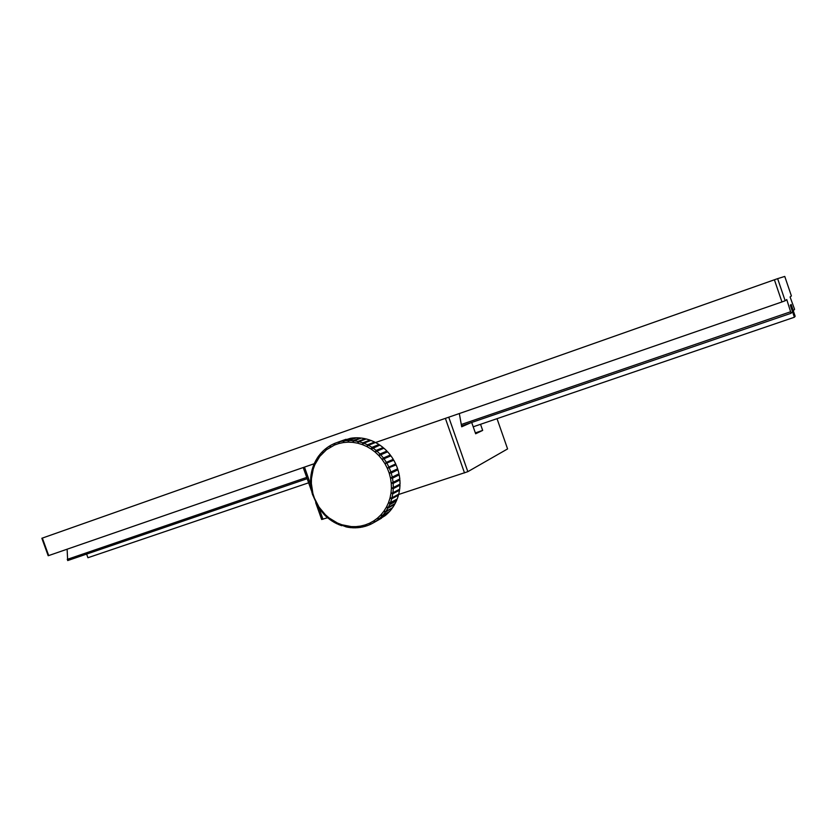 <?xml version="1.0" encoding="UTF-8"?>
<svg xmlns="http://www.w3.org/2000/svg" width="837" height="837" viewBox="0 0 837 837"><rect width="100%" height="100%" fill="white"/><g stroke="black" fill="none" stroke-linecap="round" stroke-linejoin="round"><path stroke-width="1.26" d="M327.539 517.747L321.659 519.484L315.685 502.65M398.15 494.646L467.831 471.67L507.588 448.925L497.032 418.678M322.967 519.243L319.211 508.666M318.866 507.672L318.656 507.107M310.663 484.571L304.469 467.098L314.607 463.593L48.692 555.58L42.352 538.086L41.85 538.264L48.18 555.716L48.692 555.58M42.352 538.086L774.403 279.778L781.946 301.948L375.572 442.511L445.378 418.364L464.514 472.936M303.224 467.538L311.563 491.047M312.295 493.108L312.525 493.746M470.656 422.811L461.689 426.786L459.325 413.541M458.142 413.949L452.827 415.79M448.747 417.192L467.831 471.67M480.543 424.296L482.677 430.406L475.646 433.775L471.691 422.455M482.677 430.406L475.332 432.886M473.208 426.797L794.397 317.233L795.15 316.26L791.143 304.469L790.327 305.254L792.503 311.667L791.08 313.279L786.759 299.552L785.169 300.776L777.636 278.648L774.403 279.778M86.609 554.094L87.927 557.735L308.644 482.803M794.397 317.233L790.327 305.254L791.153 304.469L793.288 310.778L794.585 309.313L790.086 296.978L791.404 295.963L784.761 276.43L777.636 278.648M307.179 478.691L67.671 560.57L67.117 549.198M790.567 311.782L461.302 424.495M306.729 477.404L67.242 559.388M461.543 425.928L791.08 313.279M781.946 301.948L785.169 300.776M356.876 527.446L356.217 527.812L356.018 526.63L351.31 526.599L341.967 524.789L337.457 523.041L329.108 517.988L325.363 514.755L319.012 507.086L314.419 498.182L312.871 493.411L311.374 483.577L311.448 478.638L313.226 469.044L314.921 464.535L319.797 456.374L326.43 449.751L334.476 445.043L338.891 443.505L338.535 442.02L346.037 439.289L337.614 442.302M343.275 440.953L350.713 438.232L339.498 441.758L338.891 443.505L343.484 442.532L343.275 440.953L339.498 441.758M348.14 440.503L355.516 437.782L351.686 438.096L344.258 440.817L343.484 442.532L348.202 442.156L348.14 440.503L344.258 440.817M353.068 440.66L360.37 437.939L356.499 437.761L349.144 440.482L348.202 442.156L352.973 442.375L353.068 440.66L349.144 440.482M357.985 441.444L365.225 438.703L361.364 438.044L354.072 440.775L352.973 442.375L357.723 443.191L357.985 441.444L354.072 440.775M362.819 442.836L369.996 440.074L366.208 438.933L358.979 441.674L357.723 443.191L362.379 444.604L362.819 442.836L358.979 441.674M369.996 440.074L370.268 440.68M367.506 444.813L374.61 442.02L370.948 440.419L363.792 443.191L362.379 444.604L366.899 446.571L367.506 444.813L363.792 443.191M374.61 442.02L374.84 442.763M371.973 447.356L379.025 444.52L375.531 442.48L368.437 445.284L366.899 446.571L371.189 449.092L371.973 447.356L368.437 445.284M379.025 444.52L379.171 445.389M376.148 450.432L383.147 447.554L379.893 445.096L371.189 449.092L375.206 452.116L376.148 450.432L372.852 447.941M383.147 447.554L383.2 448.538M379.988 453.999L386.935 451.059L383.953 448.224L376.964 451.122L375.206 452.116L378.879 455.61L379.988 453.999L376.964 451.122M386.935 451.059L386.83 452.179M383.43 457.996L390.324 454.993L387.657 451.823L378.879 455.61L382.164 459.523L383.43 457.996L380.73 454.784M390.324 454.993L390.052 456.071L390.963 455.841L382.164 459.523L385.01 463.782L386.412 462.369L384.078 458.864M386.412 462.369L393.264 459.304L390.963 455.841M393.264 459.304L392.846 460.256L393.808 460.224L385.01 463.782L387.364 468.354L388.902 467.056L386.966 463.3M388.902 467.056L395.713 463.918L393.808 460.224M395.713 463.918L395.169 464.744L396.152 464.891L387.364 468.354L389.205 473.146L390.869 471.995L389.351 468.05M390.869 471.995L397.648 468.783L396.152 464.891M397.648 468.783L396.968 469.452L397.973 469.798L391.193 473.031L389.205 473.146L390.502 478.105L392.26 477.1L391.193 473.031M392.26 477.1L399.019 473.815L397.973 469.798M399.019 473.815L398.245 474.328L399.228 474.851L392.48 478.168L390.502 478.105L391.235 483.148L393.087 482.311L392.48 478.168M393.087 482.311L399.824 478.942L399.228 474.851M399.04 479.339L399.919 479.999L393.181 483.378L391.235 483.148L391.402 488.201L393.306 487.542L393.181 483.378M393.306 487.542L400.044 484.1L399.919 479.999M399.322 484.466L400.013 485.146L393.285 488.609L391.402 488.201L390.984 493.213L392.94 492.731L393.285 488.609M392.94 492.731L399.678 489.206L400.013 485.146M398.998 489.561L399.531 490.231L392.794 493.778L390.984 493.213L390.011 498.078L391.988 497.785L392.794 493.778M391.988 497.785L398.736 494.186L399.531 490.231M398.077 494.531L398.464 495.18L391.726 498.789L390.011 498.078L388.483 502.755L390.46 502.639L391.726 498.789M390.46 502.639L397.219 498.967L398.464 495.18M396.571 499.323L396.843 499.919L390.084 503.602L388.483 502.755L386.422 507.159L388.389 507.222L390.084 503.602M388.389 507.222L395.169 503.497L396.843 499.919M394.52 503.853L394.687 504.376L387.897 508.122L386.422 507.159L383.869 511.24L385.794 511.48L387.897 508.122M385.794 511.48L392.616 507.682L394.687 504.376M391.936 508.059L385.208 512.296L383.869 511.24L380.856 514.933L382.729 515.341L385.208 512.296M382.729 515.341L389.582 511.491L392.03 508.498M388.87 511.888L382.049 516.073L380.856 514.933L377.435 518.197L379.234 518.752L382.049 516.073M379.234 518.752L386.129 514.86L388.912 512.223M385.365 515.289L378.47 519.39L377.435 518.197L373.647 520.97L375.353 521.671L378.47 519.39M375.353 521.671L385.376 515.487M381.473 518.208L374.516 522.204L373.647 520.97L369.556 523.23L371.147 524.056L374.516 522.204M351.979 527.362L351.341 527.718L351.31 526.599L352.346 527.781L356.217 527.812M357.211 527.749L361.04 527.3L360.674 526.075L356.018 526.63L357.211 527.749M361.741 526.902L361.04 527.3M347.093 526.682L346.487 527.017L346.602 525.981L347.47 527.205L351.341 527.718M342.312 525.395L346.487 527.017M337.677 523.543L337.081 523.857L337.457 523.041L338.012 524.286L341.705 525.72M333.272 521.127L332.655 521.451L333.157 520.76L333.534 521.985L337.081 523.857M329.15 518.197L328.502 518.521L329.108 517.988L329.328 519.16L332.655 521.451M325.373 514.786L324.672 515.132L325.363 514.755L325.426 515.864L328.502 518.521M338.535 442.02L334.905 443.296L334.476 445.043L333.994 443.683L330.563 445.399L330.301 447.146L329.715 445.901L326.535 448.057L326.43 449.751L325.75 448.653L322.862 451.206L322.915 452.848L322.161 451.907L319.598 454.805L319.797 456.374L318.981 455.59L318.405 456.374L316.784 458.812L317.118 460.287L316.271 459.68L314.461 463.164L314.921 464.535L314.053 464.096L312.661 467.81L313.226 469.044L312.358 468.783L311.406 472.664L312.065 473.773L311.218 473.679L310.705 477.676L311.448 478.638L310.632 478.712L310.579 482.771L311.374 483.577L310.621 483.817L312.013 492.951L312.871 493.411L312.285 493.976L318.186 507.138L319.012 507.086L318.771 508.017L324.672 515.132M310.621 483.817L311.322 483.524M310.632 478.712L311.301 478.44M311.218 473.679L311.856 473.418M312.358 468.783L312.996 468.532M314.053 464.096L314.691 463.844M316.271 459.68L316.92 459.429M318.981 455.59L319.661 455.338M322.161 451.907L322.873 451.635M325.75 448.653L326.514 448.381M329.715 445.901L330.531 445.598M333.994 443.683L334.894 443.348M371.063 524.014L370.257 524.475L369.556 523.23L365.204 524.935L366.679 525.877L370.257 524.475M362.013 527.122L365.738 526.18L365.204 524.935L360.674 526.075L362.013 527.122M366.491 525.762L365.738 526.18M398.245 474.328L390.502 478.105M396.968 469.452L389.205 473.146M395.169 464.744L387.364 468.354M392.846 460.256L385.01 463.782M390.052 456.071L382.164 459.523M389.655 504.617L396.424 500.924"/></g></svg>
